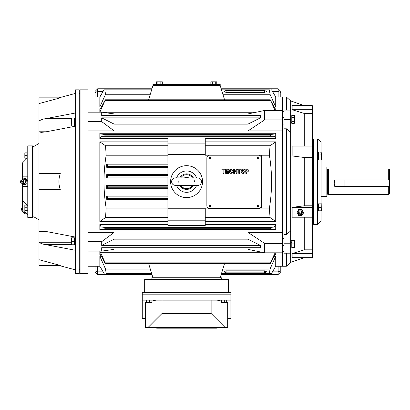 <?xml version="1.0" encoding="UTF-8"?>
<svg xmlns="http://www.w3.org/2000/svg" width="410" height="410" viewBox="0 0 410 410"><rect width="100%" height="100%" fill="white"/><g stroke="black" fill="none" stroke-linecap="round" stroke-linejoin="round"><path stroke-width="0.61" d="M294.298 123.374L291.787 123.374L291.787 121.37L294.298 121.37L294.298 115.359L294.616 116.138L294.616 122.6L294.298 123.374L294.365 121.432M291.787 121.37L291.787 115.359L294.513 115.605M291.787 117.362L294.375 117.501M25.107 158.198L26.916 158.198L26.916 152.858L25.107 152.858L24.964 157.901M24.831 158.198L24.831 152.858M26.916 155.528L25.107 155.528L24.964 155.231M321.307 155.979L321.296 159.449M317.355 159.264L318.478 159.213M318.478 159.264L317.919 159.249M320.989 211.319L321.307 210.545L321.199 203.55M320.989 203.309L321.307 204.083M321.091 211.222L321.307 210.545M217.807 83.963L217.807 84.496L217.807 83.963L209.802 83.963L209.802 84.496M196.585 177.93A10.675 10.675 0 0 0 176.582 177.889M176.566 185.361A10.675 10.675 0 0 0 196.569 185.407M186.576 165.676A15.969 15.969 0 0 0 170.606 181.645A15.969 15.969 0 0 0 186.576 197.615A15.969 15.969 0 0 0 202.545 181.645A15.969 15.969 0 0 0 186.576 165.676M266.649 271.84L264.511 270.846L226.079 270.846L223.942 271.84L226.079 272.84L264.511 272.84L266.649 271.84M113.98 239.163L247.963 239.163L247.963 232.373L264.604 243.381L264.604 252.816L282.659 252.816L282.659 251.596L283.997 251.596L283.997 253.195L290.669 253.195L290.669 262.385L286.395 266.254L282.659 266.254L282.659 252.816L282.659 266.254L275.72 266.254L271.558 273.46L269.411 273.46L270.021 269.042L275.72 256.311L274.121 256.311M106.149 89.831L105.534 94.254L99.835 106.979L99.835 97.042L103.996 89.831L151.644 89.831M275.238 254.543L275.72 254.543L274.367 255.83L270.749 262.851C270.205 263.707 270.077 263.707 270.364 262.851L275.105 252.816M99.835 251.033L105.191 262.851C105.478 263.707 105.349 263.707 104.806 262.851L101.188 255.83L99.835 254.543L99.835 251.115M99.835 112.176L99.835 108.752C100.025 109.178 100.476 108.747 101.188 107.466L105.329 99.773L270.226 99.773L274.367 107.466C275.079 108.747 275.53 109.178 275.72 108.752L275.72 110.474M101.434 256.311L99.835 256.311L99.835 266.254L88.094 266.254L88.094 273.46L80.083 273.46L80.083 89.831L88.094 89.831L88.094 112.176L88.094 89.831M88.094 273.46L88.094 251.115L101.7 251.115L101.7 247.691L260.447 247.691L260.447 245.426L247.963 239.163M88.094 232.373L113.98 232.373L113.98 239.266L101.7 245.426L260.447 245.426M101.7 245.426L101.7 241.68L88.094 241.68L88.094 121.616L101.7 121.616L101.7 117.865L260.447 117.865L260.447 115.605L101.7 115.605L101.7 112.176L88.094 112.176M274.121 106.979L275.72 106.979L275.72 97.042L271.558 89.831M99.835 106.979L101.434 106.979M247.963 115.605L247.963 113.934L264.604 110.474L282.659 110.474L282.659 97.042L286.395 97.042L286.395 110.095M151.966 88.765L97.698 88.765L97.698 97.042M95.033 97.042L95.033 92.542L97.698 91.435L103.069 91.435M264.604 252.816L247.963 249.357L247.963 247.691M88.094 266.254L88.094 251.115M275.72 266.254L275.72 256.311M275.72 254.543L275.72 252.816M97.698 266.254L97.698 271.856L103.069 271.856M167.895 143.1L205.261 143.1L205.261 137.898L167.895 137.898L167.895 164.83L107.543 164.83L107.543 166.434L167.895 166.434L167.895 175.506L107.543 175.506L107.543 177.11L167.895 177.11L167.895 186.186L107.543 186.186L107.543 187.785L167.895 187.785L167.895 196.861L107.543 196.861L107.543 198.46L167.895 198.46L167.895 225.397L205.261 225.397L205.261 208.07L207.926 208.07M254.902 155.221L269.411 155.221L270.021 145.75L275.72 141.855L205.261 141.855M261.308 155.221L261.308 208.07L269.411 208.07C272.271 190.517 272.271 172.902 269.411 155.221M220.206 85.562L152.945 85.562L152.945 84.496L220.206 84.496L220.206 85.562L224.552 99.773M221.513 89.831L269.411 89.831C272.271 89.831 272.271 89.831 269.411 89.831L270.021 94.254L222.861 94.254M105.534 94.254L150.291 94.254M275.72 106.979L270.021 94.254M264.511 92.445L266.649 91.45L264.511 90.456L226.079 90.456L223.942 91.45L226.079 92.445L264.511 92.445L264.511 90.456M99.835 256.311L105.534 269.042L106.149 273.46C103.289 273.46 103.289 273.46 106.149 273.46L151.644 273.46M99.835 266.254L104.13 273.46M105.534 269.042L150.291 269.042M264.604 110.474L264.604 119.91L247.963 130.918L247.963 124.127L260.447 117.865M113.98 124.127L247.963 124.127M101.7 117.865L113.98 124.025L113.98 130.918L88.094 130.918M247.963 232.373L282.659 232.373L282.659 130.918L282.659 251.596M247.963 130.918L282.659 130.918L282.659 97.042L275.72 97.042M105.191 134.536L104.806 135.874L101.188 136.284L99.835 138.698L99.835 133.235L100.194 133.916L105.191 134.536L270.364 134.536L275.361 133.916L275.72 133.235L275.72 138.698L274.367 136.284L270.749 135.874L270.364 134.536M205.261 221.436L275.72 221.436L275.72 141.855M275.72 230.056L275.72 224.598L274.367 227.007L270.749 227.422L270.364 228.754L275.361 229.374L275.72 230.056L99.835 230.056L99.835 224.598L101.188 227.007L104.806 227.422L270.749 227.422M99.835 221.436L99.835 141.855L105.534 145.75L106.149 155.221C103.289 172.902 103.289 190.517 106.149 208.07L105.534 217.546L99.835 221.436L167.895 221.436M99.835 141.855L167.895 141.855M167.895 199.321L106.682 199.321L106.682 196L167.895 196M167.895 188.641L106.682 188.641L106.682 185.325L167.895 185.325M167.895 177.966L106.682 177.966L106.682 174.65L167.895 174.65M167.895 167.29L106.682 167.29L106.682 163.974L167.895 163.974M106.149 155.221L167.895 155.221M106.149 208.07L167.895 208.07M105.534 145.75L167.895 145.75M105.534 217.546L167.895 217.546M101.7 112.176L113.98 113.903L113.98 115.605M101.7 241.68L113.98 232.531M104.806 135.874L270.749 135.874M205.261 145.75L270.021 145.75M275.72 221.436L270.021 217.546L269.411 208.07M205.261 217.546L270.021 217.546M104.806 227.422L105.191 228.754L100.194 229.374L99.835 230.056M105.191 228.754L270.364 228.754M100.317 108.752L99.963 108.973M275.592 108.973L275.238 108.752M105.329 99.773L99.835 112.258M275.105 110.474L270.226 99.773M105.191 100.44L270.364 100.44M270.749 262.851C270.205 263.707 270.077 263.707 270.364 262.851L105.191 262.851C105.478 263.707 105.349 263.707 104.806 262.851M221.513 273.46L269.411 273.46M222.861 269.042L270.021 269.042M113.98 247.691L113.98 249.388L101.7 251.115M264.604 243.381L282.659 243.381M113.98 130.759L101.7 121.616M264.604 119.91L282.659 119.91M205.261 143.1L205.261 155.221L211.668 155.221M167.895 220.19L205.261 220.19M167.895 208.777L205.261 208.777M167.895 154.514L205.261 154.514M148.604 263.522L152.945 277.729L151.879 277.729L151.879 279.333M224.552 263.522L220.206 277.729L152.945 277.729M148.604 99.773L152.945 85.562M261.308 208.07L260.242 208.07M106.682 167.29L107.543 166.434M106.682 163.974L107.543 164.83M106.682 177.966L107.543 177.11M106.682 174.65L107.543 175.506M106.682 188.641L107.543 187.785M106.682 185.325L107.543 186.186M106.682 199.321L107.543 198.46M106.682 196L107.543 196.861M97.698 274.526L95.033 271.856L95.033 270.754L97.698 271.856L97.698 274.526L151.966 274.526M221.185 274.526L278.123 274.526L278.123 266.254M272.486 271.856L278.123 271.856L280.794 270.754L280.794 271.856L278.123 274.526M280.794 266.254L280.794 270.754M95.033 270.754L95.033 266.254M278.123 97.042L278.123 88.765L221.185 88.765M272.486 91.435L278.123 91.435L280.794 92.542L280.794 97.042M278.123 88.765L280.794 91.435L280.794 92.542M95.033 92.542L95.033 91.435L97.698 88.765M145.473 318.473L142.27 318.473L142.27 292.673L230.881 292.673L230.881 294.81L142.27 294.81L230.881 294.81L230.881 318.473L227.678 318.473M228.478 292.673L228.478 279.333L144.674 279.333L144.674 292.673M221.272 279.333L221.272 277.729L220.206 277.729M318.478 204.031L317.355 204.031M318.478 210.596L317.355 210.596M23.226 183.265A2.004 1.414 -90 0 0 23.247 183.28A2.004 1.414 -90 0 0 23.754 183.598A2.004 1.414 -90 0 0 25.446 182.081A2.004 1.414 -90 0 0 24.369 179.693A2.004 1.414 -90 0 0 23.247 180.01L22.632 179.831A1.871 1.322 90 0 1 23.616 182.05A1.871 1.322 90 0 1 22.632 183.465A1.871 1.322 90 0 1 22.043 183.47A1.871 1.322 90 0 1 21.776 183.347L21.028 182.86A1.333 0.943 90 0 1 20.5 181.358A1.333 0.943 90 0 1 21.028 180.431A1.333 0.943 90 0 1 22.012 180.61A1.333 0.943 90 0 1 22.34 181.937A1.333 0.943 90 0 1 21.028 182.86M21.028 180.431L21.776 179.949A1.871 1.322 90 0 1 22.611 179.821A1.871 1.322 90 0 1 22.632 179.831M21.791 181.763A0.533 0.379 90 0 1 21.053 181.533A0.533 0.379 90 0 1 21.791 181.763M22.478 183.501L23.554 184.895L24.497 184.895L26.742 183.895L27.25 180.646L25.517 178.396L24.574 178.396L22.33 179.395L22.268 179.78M23.554 184.895L25.799 183.895L26.307 180.646L24.574 178.396M25.799 183.895L26.742 183.895M26.307 180.646L27.25 180.646M321.091 220.918L317.893 224.352L321.091 220.918L321.091 210.781M317.893 224.034L317.355 224.014L317.355 139.277L317.893 139.256L317.893 138.944L313.619 138.944L313.619 224.352L317.893 224.352M317.893 138.944L321.091 142.147L321.091 152.069M321.091 159.89L321.091 203.842M317.893 139.256L321.091 142.378M146.472 302.257L145.473 302.478L145.473 327.375L227.678 327.375L227.678 302.478L226.674 302.252M148.143 327.375L162.022 313.496L211.129 313.496L225.008 327.375M221.2 301.037L217.197 300.151M155.959 300.151L151.941 301.042M162.022 300.151L162.022 313.496M211.129 300.151L211.129 313.496M216.47 327.375L216.47 328.174L156.687 328.174L156.687 327.375L156.687 328.174M198.573 327.375L198.573 327.908L174.578 327.908L174.578 327.375M196.164 327.908L196.164 327.375M176.987 327.908L176.987 327.375M174.768 327.908L174.768 327.375M174.614 327.908L174.614 327.375M196.79 327.908L196.79 327.375M197.979 327.908L197.979 327.375M198.542 327.908L198.542 327.375M198.384 327.908L198.384 327.375M176.361 327.908L176.361 327.375M175.172 327.908L175.172 327.375M142.27 300.151L230.881 300.151M163.364 83.963L163.364 84.496L163.364 83.963L155.354 83.963L155.354 84.496M162.319 83.963L162.319 81.826L156.4 81.826L156.4 83.963M157.876 83.963L157.876 81.826M160.833 83.963L160.833 81.826M290.669 243.099L291.787 242.607M291.787 242.669L290.669 243.207M290.669 242.669L291.787 242.172M75.548 242.11L74.425 242.602M74.425 242.541L75.548 242.002M75.548 242.541L74.425 243.043M302.129 213.502A2.004 1.85 180 0 0 300.274 210.95A2.004 1.85 180 0 0 298.424 213.502M302.144 213.738A1.871 1.727 0 0 1 300.274 215.465A1.871 1.727 0 0 1 298.731 212.769A1.871 1.727 0 0 1 302.144 213.738M300.274 212.995A1.333 1.235 0 0 1 301.611 214.23A1.333 1.235 0 0 1 300.274 215.46A1.333 1.235 0 0 1 298.941 214.23A1.333 1.235 0 0 1 300.274 212.995M300.274 214.722A0.533 0.492 0 0 1 299.741 214.23A0.533 0.492 0 0 1 300.274 213.733A0.533 0.492 0 0 1 300.812 214.23A0.533 0.492 0 0 1 300.274 214.722M300.381 215.46L301.939 215.46L303.605 212.8L301.939 209.623L298.613 209.623L296.948 212.288L298.613 215.46L300.171 215.46M303.605 212.8L301.939 210.135L298.613 210.135L296.948 212.8M298.613 210.135L298.613 209.623M301.939 210.135L301.939 209.623M216.767 83.963L216.767 81.826L210.848 81.826L210.848 83.963M212.324 83.963L212.324 81.826M215.281 83.963L215.281 81.826M74.425 118.977L75.548 118.808M75.548 118.977L74.425 119.233M291.787 243.924L291.787 247.394L294.298 247.394L294.298 240.455L291.787 240.455L291.787 243.924L294.298 243.924M294.606 240.455L294.606 247.394M74.425 241.285L74.425 237.815L71.914 237.815L71.914 244.755L74.425 244.755L74.425 241.285L71.914 241.285M71.606 244.755L71.606 237.815M321.091 166.967L326.857 166.967L326.857 196.323L321.091 196.323M326.857 194.622L327.529 194.109L327.529 169.186L328.461 168.935L328.461 194.355L388.7 194.355L388.7 186.673L389.5 186.56L389.5 193.556L388.7 194.355M328.461 168.935L388.7 168.935L388.7 179.959L334.801 179.959L334.217 183.378L334.801 186.673L388.7 186.673M388.7 168.935L389.5 169.735L389.5 186.212L344.928 186.212A16.815 2.291 0 0 0 334.801 186.673M389.5 186.56L389.5 186.212M388.7 179.959L389.5 179.846M217.536 84.496L217.536 85.562L155.615 85.562L155.615 84.496M318.478 207.311L318.478 210.781L320.989 210.781L320.989 203.842L318.478 203.842L318.478 207.311L320.989 207.311M74.425 124.01L71.914 124.01L71.914 126.013L74.425 126.013L74.425 118.003L71.914 118.003L71.842 123.876M71.914 118.003L71.596 118.777L71.704 125.773M74.425 120.007L71.914 120.007M26.563 213.682L26.066 214.112L23.734 212.928L21.54 210.022L22.432 209.249M23.734 212.928L24.723 212.072M21.54 210.022L21.684 208.3L22.432 207.65M25.107 210.433L26.916 210.433L26.916 205.097L25.107 205.097L24.964 210.14M26.916 207.767L25.107 207.767L24.964 207.475M24.831 210.433L24.831 205.097M146.472 300.151L146.472 302.283L151.941 302.283L151.941 300.151M146.862 300.151L146.862 302.283M149.599 300.151L149.599 302.283M257.306 205.933A0.799 0.799 0 0 0 258.105 206.737A0.799 0.799 0 0 0 258.905 205.933A0.799 0.799 0 0 0 258.105 205.133A0.799 0.799 0 0 0 257.306 205.933M209.264 205.933A0.799 0.799 0 0 0 210.063 206.737A0.799 0.799 0 0 0 210.863 205.933A0.799 0.799 0 0 0 210.063 205.133A0.799 0.799 0 0 0 209.264 205.933M257.306 157.891A0.799 0.799 0 0 0 258.105 158.69A0.799 0.799 0 0 0 258.905 157.891A0.799 0.799 0 0 0 258.105 157.091A0.799 0.799 0 0 0 257.306 157.891M209.264 157.891A0.799 0.799 0 0 0 210.063 158.69A0.799 0.799 0 0 0 210.863 157.891A0.799 0.799 0 0 0 210.063 157.091A0.799 0.799 0 0 0 209.264 157.891M209.53 155.221A2.67 2.67 0 0 0 206.86 157.891L206.86 205.933A2.67 2.67 0 0 0 209.53 208.603L258.638 208.603A2.67 2.67 0 0 0 261.308 205.933L261.308 157.891A2.67 2.67 0 0 0 258.638 155.221L209.53 155.221M223.968 173.368L223.117 173.368L223.117 169.919L221.897 169.919L221.897 169.227L225.187 169.227L225.187 169.919L223.968 169.919L223.968 173.368M228.749 173.368L225.664 173.368L225.664 169.227L228.647 169.227L228.647 169.919L226.515 169.919L226.515 170.821L228.462 170.821L228.462 171.513L226.515 171.513L226.515 172.625L228.749 172.625L228.749 173.368M232.198 171.933L233.049 171.933L231.214 173.425C229.923 173.317 229.277 172.6 229.277 171.272C229.287 169.914 229.959 169.197 231.291 169.12L233.049 170.606L232.198 170.606L231.281 169.863L230.128 171.277L231.245 172.682L232.198 171.933M234.535 173.368L233.685 173.368L233.685 169.227L234.535 169.227L234.535 170.765L236.237 170.765L236.237 169.227L237.088 169.227L237.088 173.368L236.237 173.368L236.237 171.513L234.535 171.513L234.535 173.368M239.635 173.368L238.784 173.368L238.784 169.919L237.564 169.919L237.564 169.227L240.854 169.227L240.854 169.919L239.635 169.919L239.635 173.368M243.191 173.425C241.885 173.317 241.213 172.6 241.177 171.272C241.213 169.94 241.885 169.222 243.191 169.12C244.498 169.222 245.175 169.94 245.211 171.272C245.175 172.6 244.498 173.317 243.191 173.425M242.023 171.272L243.186 172.682L244.36 171.272L243.186 169.863L242.023 171.272M247.722 171.882L246.697 171.882L246.697 173.368L245.851 173.368L245.851 169.227L247.666 169.227L248.983 170.555L247.722 171.882M246.707 171.139L247.512 171.139L248.132 170.529L247.553 169.919L246.707 169.919L246.707 171.139M75.548 237.103L45.597 231.394L41.195 230.922L38.981 231.506L38.981 189.656L60.326 189.656C58.44 184.336 58.44 178.996 60.326 173.64L38.981 173.64L38.981 131.784L41.195 132.368L45.597 131.897L75.548 126.188M80.083 93.572L79.284 93.572M80.083 269.724L79.284 269.724M79.284 273.46L79.284 89.831L75.548 89.831L75.548 273.46L79.284 273.46M38.981 219.806L33.912 216.875L33.912 146.416L38.981 143.49M33.912 146.416L32.575 146.416M33.912 216.875L32.575 216.875M58.902 97.841L75.548 93.383M38.981 259.704L38.981 265.454L60.326 265.454L38.981 259.704L38.981 242.233C40.872 243.494 43.076 244.283 45.597 244.606L75.548 250.315M60.326 97.841L38.981 103.586L38.981 97.841L60.326 97.841M75.548 112.975L45.597 118.69C43.065 119.008 40.862 119.802 38.981 121.058L38.981 103.586M71.596 242.233L38.981 242.233L38.981 231.506L46.197 231.506M38.981 173.64L38.981 189.656M46.197 131.784L38.981 131.784L38.981 121.058L71.596 121.058M38.981 112.253L38.981 112.786M38.981 114.923L38.981 117.055M290.669 253.195L290.669 100.911L304.281 105.631M304.281 257.664L290.669 262.385M304.281 217.218L304.281 249.828L292.135 253.58L292.135 257.664L312.287 257.664L304.281 257.844M304.281 105.447L312.287 105.631L292.135 105.631L292.135 109.716L304.281 113.462L312.287 113.462L312.287 146.073L292.135 146.073L292.135 155.938L304.281 157.491L304.281 205.805L292.135 207.357L292.135 217.218L312.287 217.218L312.287 257.664M304.281 113.462L304.281 146.073M312.287 223.814L313.619 223.814M312.287 139.477L313.619 139.477M304.281 249.828L312.287 249.828M290.669 243.76L283.997 243.76L283.997 234.499L286.395 234.499L290.669 230.927M290.669 119.535L283.997 119.535L283.997 117.737L282.659 117.737M290.669 132.363L286.395 128.791L283.997 128.791L283.997 119.535M290.669 110.095L283.997 110.095L283.997 111.699L282.659 111.699M286.395 253.195L286.395 266.254M312.287 146.073L312.287 217.218M312.287 105.631L312.287 113.462M304.281 205.805L312.287 205.805M304.281 157.491L312.287 157.491M286.395 128.791L286.395 234.499M283.997 238.379L282.659 238.379M283.997 124.917L282.659 124.917M282.659 245.554L283.997 245.554L283.997 243.76M292.135 155.938L312.287 155.938M292.135 207.357L312.287 207.357M292.135 109.716L312.287 109.716M292.135 253.58L312.287 253.58M171.631 181.615A3.736 3.736 0 0 0 175.357 185.356L197.779 185.407A3.736 3.736 0 0 0 201.525 181.681A3.736 3.736 0 0 0 197.794 177.935L175.377 177.884A3.736 3.736 0 0 0 171.631 181.615M194.345 181.666A7.764 7.764 0 0 0 194.253 180.456M193.392 177.925A7.764 7.764 0 0 0 179.775 177.894M178.909 180.426A7.764 7.764 0 0 0 178.903 182.834M179.759 185.366A7.764 7.764 0 0 0 193.376 185.397M320.989 159.987L318.478 159.987L318.478 157.983L320.989 157.983L320.989 151.972L321.307 152.745L321.307 159.213L320.989 159.987L321.056 158.045M318.478 157.983L318.478 151.972L321.199 152.218M318.478 153.975L321.061 154.114M27.772 205.302L26.916 205.287L27.772 205.282M27.772 214.743L22.432 210.069L22.432 186.453L27.772 186.453L27.772 217.413L32.575 217.413L32.575 145.883L27.772 145.883L27.772 186.453L22.432 186.453L22.432 183.511M22.432 179.349L22.432 162.965L27.388 158.009M22.432 176.843L27.772 176.843L22.432 176.843M221.2 300.151L221.2 302.283L226.674 302.283L226.674 300.151M221.595 300.151L221.595 302.283M224.326 300.151L224.326 302.283M102.29 112.258L255.922 112.258M102.29 251.033L255.922 251.033M99.835 254.543L100.317 254.543M99.835 138.698L167.895 138.698M99.835 133.235L275.72 133.235M205.261 138.698L275.72 138.698M205.261 224.598L275.72 224.598M99.835 224.598L167.895 224.598M101.188 136.284L274.367 136.284M101.188 227.007L274.367 227.007M100.194 133.916L275.361 133.916M100.194 229.374L275.361 229.374M100.194 111.038L261.841 111.038M100.194 252.252L261.841 252.252M226.079 270.846L226.079 272.84M264.511 270.846L264.511 272.84M226.079 92.445L226.079 90.456M157.753 328.174L157.753 327.375M215.404 328.174L215.404 327.375M344.928 179.959L344.928 186.212M45.597 244.606L71.596 244.606M74.425 244.606L75.548 244.606M45.597 118.69L71.596 118.69M74.425 118.69L75.548 118.69M180.748 177.899A6.934 6.934 0 0 1 192.423 177.925M188.718 177.914A4.305 4.305 0 0 0 184.449 177.904M192.408 185.397A6.934 6.934 0 0 1 180.728 185.371M184.433 185.376A4.305 4.305 0 0 0 188.702 185.387M318.478 152.694L317.355 152.694M99.835 97.042L88.094 97.042M105.329 263.522L270.226 263.522M22.632 183.465L23.247 183.265M290.669 247.209L291.787 247.209M290.669 240.644L291.787 240.644M75.548 238L74.425 238M75.548 244.565L74.425 244.565M75.548 125.291L74.425 125.291M75.548 118.726L74.425 118.726M327.529 169.186L326.857 168.669M327.529 194.109L328.461 194.355M290.669 122.651L291.787 122.651M290.669 116.086L291.787 116.086M58.902 265.454L75.548 269.913M290.669 100.911L286.395 97.042M192.239 177.925L197.794 177.935M180.928 177.899L175.377 177.884M27.772 210.248L26.916 210.248M22.432 200.331L27.388 205.282M27.772 153.043L26.916 153.043M27.772 158.009L26.916 158.009"/></g></svg>
